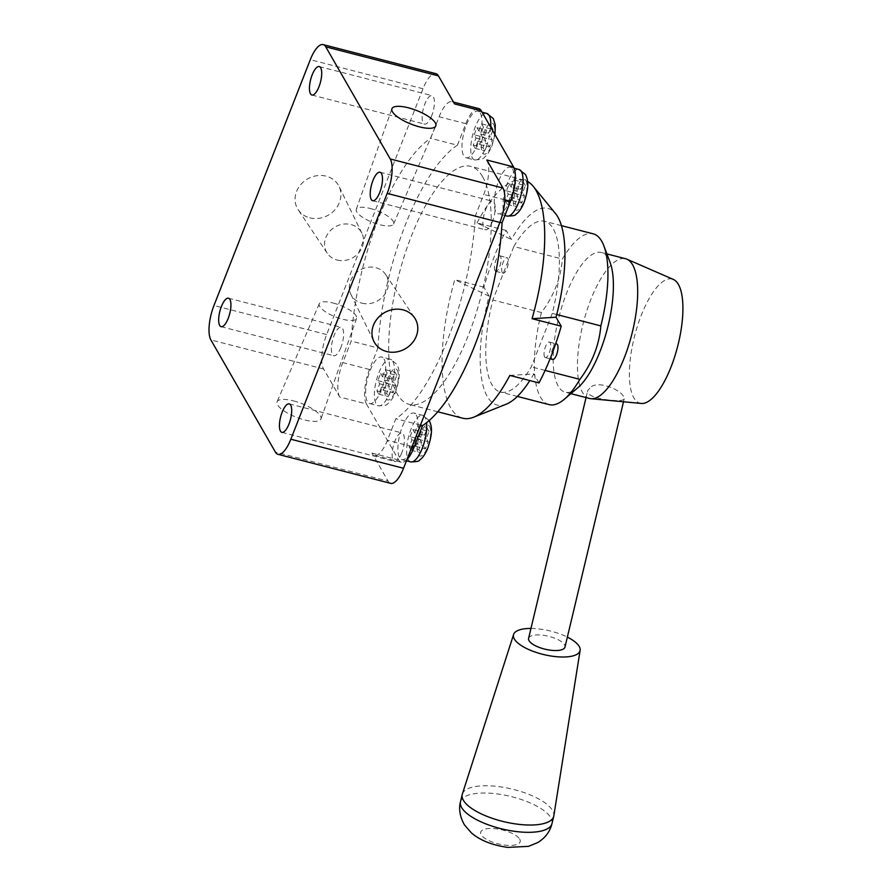 <?xml version="1.0" encoding="UTF-8"?>
<svg xmlns="http://www.w3.org/2000/svg" width="892" height="892" viewBox="0 0 892 892"><rect width="100%" height="100%" fill="white"/><g stroke="black" fill="none" stroke-linecap="round" stroke-linejoin="round"><path stroke-width="0.67" stroke-dasharray="4.46 3.34" d="M577.76 387.786A72.152 24.898 104.5 0 1 565.272 392.212A72.152 24.898 104.5 0 1 559.173 316.125A72.152 24.898 104.5 0 1 601.297 252.481A72.152 24.898 104.5 0 1 608.299 258.524A72.152 24.898 104.5 0 1 610.083 262.382M549.126 404.611A88.185 30.428 104.5 0 1 541.433 312.535C553.787 296.066 560.767 278.237 562.395 259.048A88.185 30.428 104.5 0 1 593.158 233.815M509.834 375.421L533.806 373.926A101.554 35.044 104.5 0 1 529.826 380.572M538.98 382.936L533.806 373.926M513.825 246.526A88.185 30.428 104.5 0 1 544.577 221.294A88.185 30.428 104.5 0 1 552.271 313.371L531.309 366.857A88.185 30.428 104.5 0 1 500.546 392.09A88.185 30.428 104.5 0 1 492.863 300.002L513.825 246.526L562.395 259.048M506.299 404.165A101.554 35.044 104.5 0 1 489.095 296.177L483.91 287.168A122.929 42.426 104.5 0 1 506.143 230.448L511.328 239.446A101.554 35.044 104.5 0 1 555.46 213.5M494.982 270.655A8.017 2.765 -75.5 0 0 495.762 271.324A8.017 2.765 -75.5 0 0 500.445 264.255A8.017 2.765 -75.5 0 0 499.765 255.792A8.017 2.765 -75.5 0 0 495.461 261.568A8.017 2.765 -75.5 0 0 494.982 270.655M544.588 356.912A8.017 2.765 -75.5 0 0 545.369 357.58A8.017 2.765 -75.5 0 0 550.041 350.511A8.017 2.765 -75.5 0 0 549.372 342.06A8.017 2.765 -75.5 0 0 545.068 347.824A8.017 2.765 -75.5 0 0 544.588 356.912M506.143 230.448L476.997 222.933L511.328 239.446M482.594 176.672A122.929 42.426 104.5 0 1 475.291 315.935A122.929 42.426 104.5 0 1 409.294 404.433A122.929 42.426 104.5 0 1 398.902 274.814A122.929 42.426 104.5 0 1 470.675 166.358A122.929 42.426 104.5 0 1 482.594 176.672M476.997 222.933A122.929 42.426 104.5 0 1 524.106 180.139A122.929 42.426 104.5 0 1 527.573 181.511M483.91 287.168L454.764 279.653A122.929 42.426 104.5 0 0 462.725 418.214M641.337 403.452A64.135 22.133 104.5 0 1 634.714 335.604A64.135 22.133 104.5 0 1 673.315 279.419M589.556 398.479A72.152 24.898 104.5 0 1 583.457 322.391A72.152 24.898 104.5 0 1 625.582 258.736M591.407 386.626C600.204 380.728 621.01 390.261 623.698 396.773L624.21 398.847C624.4 403.072 584.516 399.148 587.739 390.484L591.407 386.626M541.433 312.535L492.863 300.002M545.112 370.414L531.309 366.857M489.095 296.177L454.764 279.653M552.65 359.465A8.017 2.765 104.5 0 1 551.869 358.785A8.017 2.765 104.5 0 1 552.349 349.709A8.017 2.765 104.5 0 1 556.653 343.933M502.274 272.528A8.017 2.765 104.5 0 1 502.742 263.452A8.017 2.765 104.5 0 1 507.046 257.676A8.017 2.765 104.5 0 1 506.912 268.67A8.017 2.765 104.5 0 1 503.043 273.197A8.017 2.765 104.5 0 1 502.274 272.528M556.731 314.53L552.271 313.371M401.668 453.091A14.696 5.073 104.5 0 1 394.587 461.398A14.696 5.073 104.5 0 1 393.35 445.9A14.696 5.073 104.5 0 1 401.935 432.932A14.696 5.073 104.5 0 1 401.668 453.091M492.451 221.461A14.696 5.073 104.5 0 1 485.371 229.757A14.696 5.073 104.5 0 1 484.133 214.258A14.696 5.073 104.5 0 1 492.707 201.291A14.696 5.073 104.5 0 1 492.451 221.461M486.82 160.002A26.727 9.221 104.5 0 1 483.754 194.423L475.325 215.942A149.655 51.647 104.5 0 1 395.858 418.716L387.418 440.235A26.727 9.221 104.5 0 1 374.551 455.333A26.727 9.221 104.5 0 1 371.953 453.091L388.076 481.123L275.383 452.077M390.674 483.364A26.727 9.221 104.5 0 1 388.076 481.123M406.953 459.57A26.727 9.221 104.5 0 1 401.266 462.223A26.727 9.221 104.5 0 1 398.679 459.982L366.434 403.909L339.718 397.029L323.595 368.987A26.727 9.221 104.5 0 1 326.65 334.567L422.986 88.754A26.727 9.221 104.5 0 1 435.865 73.657M431.683 115.793A14.696 5.073 104.5 0 1 424.603 124.088A14.696 5.073 104.5 0 1 423.365 108.59A14.696 5.073 104.5 0 1 431.94 95.622A14.696 5.073 104.5 0 1 431.683 115.793M340.9 347.423A14.696 5.073 104.5 0 1 333.831 355.73A14.696 5.073 104.5 0 1 332.582 340.231A14.696 5.073 104.5 0 1 341.168 327.264A14.696 5.073 104.5 0 1 340.9 347.423M339.718 397.029A26.727 9.221 104.5 0 1 342.773 362.609L351.214 341.09A149.655 51.647 104.5 0 1 430.68 138.305L439.109 116.785A26.727 9.221 104.5 0 1 451.988 101.688A26.727 9.221 104.5 0 1 454.574 103.929M293.535 400.898A23.56 7.359 -158.6 0 1 320.964 418.928A23.56 7.359 -158.6 0 1 296.322 417.255A23.56 7.359 -158.6 0 1 277.1 401.735A23.56 7.359 -158.6 0 1 293.535 400.898M366.434 403.909A26.727 9.221 104.5 0 1 369.489 369.489L377.929 347.969L351.214 341.09M377.929 347.969A149.655 51.647 104.5 0 1 457.395 145.195L430.68 138.305M457.395 145.195L465.825 123.676A26.727 9.221 104.5 0 1 478.703 108.579M499.944 222.286L475.325 215.942M420.478 425.071L395.858 418.716M384.028 359.008A24.051 8.296 104.5 0 1 382.601 386.247A24.051 8.296 104.5 0 1 369.689 403.563A24.051 8.296 104.5 0 1 367.66 378.208A24.051 8.296 104.5 0 1 381.698 356.99A24.051 8.296 104.5 0 1 384.028 359.008M480.364 113.184A24.051 8.296 104.5 0 1 478.937 140.434A24.051 8.296 104.5 0 1 466.025 157.75A24.051 8.296 104.5 0 1 463.996 132.384A24.051 8.296 104.5 0 1 478.034 111.166A24.051 8.296 104.5 0 1 480.364 113.184M416.274 415.07A24.051 8.296 104.5 0 1 414.847 442.32A24.051 8.296 104.5 0 1 401.935 459.636A24.051 8.296 104.5 0 1 399.906 434.27A24.051 8.296 104.5 0 1 413.944 413.052A24.051 8.296 104.5 0 1 416.274 415.07M512.61 169.246A24.051 8.296 104.5 0 1 511.183 196.496A24.051 8.296 104.5 0 1 498.271 213.812A24.051 8.296 104.5 0 1 496.242 188.457A24.051 8.296 104.5 0 1 510.28 167.239A24.051 8.296 104.5 0 1 512.61 169.246M525.399 185.636L523.537 182.403L520.761 189.494L518.899 186.261L516.122 193.352L517.984 196.586L515.208 203.677L517.07 206.911L519.846 199.819L521.708 203.053L524.485 195.961L522.623 192.728L525.399 185.636L515.688 183.139L512.911 190.219L522.623 192.728M429.063 431.46L427.201 428.227L424.425 435.318L422.563 432.085L419.786 439.176L421.648 442.41L418.872 449.501L420.734 452.735L423.51 445.643L425.373 448.877L428.149 441.785L426.287 438.552L429.063 431.46L419.352 428.952L416.575 436.043L426.287 438.552M493.165 129.574L491.302 126.329L488.515 133.421L486.664 130.187L483.877 137.279L485.739 140.512L482.962 147.604L484.824 150.837L487.601 143.746L489.463 146.99L492.239 139.899L490.377 136.666L493.165 129.574L483.442 127.065L480.665 134.157L490.377 136.666M396.828 375.387L394.966 372.154L392.179 379.245L390.328 376.011L387.541 383.103L389.403 386.336L386.626 393.428L388.488 396.661L391.265 389.57L393.127 392.803L395.903 385.712L394.041 382.478L396.828 375.387L387.106 372.889L384.329 379.981L394.041 382.478M512.911 190.219L514.773 193.464L511.986 200.555L510.135 197.31L507.347 204.402L505.485 201.168L508.273 194.077L506.411 190.843L509.187 183.752L518.899 186.261M506.411 190.843L516.122 193.352M509.187 183.752L511.049 186.985L520.761 189.494M511.049 186.985L513.825 179.894L523.537 182.403M513.825 179.894L515.688 183.139M514.773 193.464L524.485 195.961M511.986 200.555L521.708 203.053M510.135 197.31L519.846 199.819M507.347 204.402L517.07 206.911M505.485 201.168L515.208 203.677M508.273 194.077L517.984 196.586M416.575 436.043L418.437 439.277L415.65 446.368L413.799 443.134L411.011 450.226L409.149 446.992L411.937 439.901L410.075 436.667L419.786 439.176M411.937 439.901L421.648 442.41M410.075 436.667L412.851 429.576L422.563 432.085M412.851 429.576L414.713 432.81L424.425 435.318M414.713 432.81L417.489 425.718L427.201 428.227M417.489 425.718L419.352 428.952M418.437 439.277L428.149 441.785M415.65 446.368L425.373 448.877M413.799 443.134L423.51 445.643M411.011 450.226L420.734 452.735M409.149 446.992L418.872 449.501M384.329 379.981L386.191 383.214L383.415 390.306L381.553 387.072L378.777 394.152L376.915 390.919L379.691 383.828L377.829 380.594L380.605 373.503L390.328 376.011M377.829 380.594L387.541 383.103M380.605 373.503L382.467 376.736L392.179 379.245M382.467 376.736L385.244 369.645L394.966 372.154M385.244 369.645L387.106 372.889M386.191 383.214L395.903 385.712M383.415 390.306L393.127 392.803M381.553 387.072L391.265 389.57M378.777 394.152L388.488 396.661M376.915 390.919L386.626 393.428M379.691 383.828L389.403 386.336M480.665 134.157L482.527 137.39L479.751 144.482L477.889 141.248L475.113 148.34L473.251 145.106L476.027 138.015L474.165 134.781L483.877 137.279M476.027 138.015L485.739 140.512M474.165 134.781L476.941 127.69L486.664 130.187M476.941 127.69L478.803 130.923L488.515 133.421M478.803 130.923L481.58 123.832L491.302 126.329M481.58 123.832L483.442 127.065M482.527 137.39L492.239 139.899M479.751 144.482L489.463 146.99M477.889 141.248L487.601 143.746M475.113 148.34L484.824 150.837M473.251 145.106L482.962 147.604M309.825 217.849A23.56 20.851 150.1 0 0 334.567 210.166A23.56 20.851 150.1 0 0 338.993 186.361A23.56 20.851 150.1 0 0 307.595 178.935A23.56 20.851 150.1 0 0 298.218 209.81A23.56 20.851 150.1 0 0 309.825 217.849M528.588 638.382A18.71 6.679 -166.6 0 1 545.38 635.606A18.71 6.679 -166.6 0 1 564.524 644.76A18.71 6.679 -166.6 0 1 564.982 647.068M530.963 628.436A34.208 12.22 -166.6 0 1 567.357 637.111M462.357 794.025A47.031 16.803 -166.6 0 1 505.05 787.603A47.031 16.803 -166.6 0 1 552.583 810.516A47.031 16.803 -166.6 0 1 553.821 815.857M370.303 208.494A20.059 6.266 -158.6 0 1 393.606 223.959A20.059 6.266 -158.6 0 1 372.678 222.42A20.059 6.266 -158.6 0 1 356.265 209.33A20.059 6.266 -158.6 0 1 370.303 208.494M333.251 303.046A20.059 6.266 -158.6 0 1 356.599 318.388A20.059 6.266 -158.6 0 1 335.626 316.961A20.059 6.266 -158.6 0 1 319.258 303.759A20.059 6.266 -158.6 0 1 333.251 303.046M337.076 260.029A20.059 17.751 150.1 0 0 358.149 253.495A20.059 17.751 150.1 0 0 361.907 233.225A20.059 17.751 150.1 0 0 335.18 226.903A20.059 17.751 150.1 0 0 327.208 253.183A20.059 17.751 150.1 0 0 337.076 260.029M361.884 303.157A20.059 17.751 150.1 0 0 383.727 295.743A20.059 17.751 150.1 0 0 385.667 274.535A20.059 17.751 150.1 0 0 359.989 270.042A20.059 17.751 150.1 0 0 350.957 294.494A20.059 17.751 150.1 0 0 361.884 303.157M326.65 334.567L213.957 305.521M323.595 368.987L210.891 339.93M398.679 459.982L371.953 453.091M369.489 369.489L342.773 362.609M465.825 123.676L439.109 116.785M504.794 199.841L483.754 194.423M412.048 446.591L387.418 440.235M507.013 216.065A24.051 8.296 104.5 0 1 504.983 190.71A24.051 8.296 104.5 0 1 519.021 169.491M525.867 180.474A16.034 5.53 104.5 0 1 520.75 207.345A16.034 5.53 104.5 0 1 514.305 196.151A16.034 5.53 104.5 0 1 525.867 180.474M410.677 461.889A24.051 8.296 104.5 0 1 408.647 436.522A24.051 8.296 104.5 0 1 422.685 415.304A24.051 8.296 104.5 0 1 425.016 417.322A24.051 8.296 104.5 0 1 426.532 422.763M429.531 426.298A16.034 5.53 104.5 0 1 424.414 453.169A16.034 5.53 104.5 0 1 417.969 441.964A16.034 5.53 104.5 0 1 429.531 426.298M490.712 127.199A24.051 8.296 104.5 0 1 474.767 160.002A24.051 8.296 104.5 0 1 472.738 134.636A24.051 8.296 104.5 0 1 486.776 113.418M493.622 124.412A16.034 5.53 104.5 0 1 488.504 151.283A16.034 5.53 104.5 0 1 482.059 140.077A16.034 5.53 104.5 0 1 493.622 124.412M392.77 361.26A24.051 8.296 104.5 0 1 391.343 388.499A24.051 8.296 104.5 0 1 378.431 405.815A24.051 8.296 104.5 0 1 376.402 380.46A24.051 8.296 104.5 0 1 390.44 359.242A24.051 8.296 104.5 0 1 392.77 361.26M397.286 370.225A16.034 5.53 104.5 0 1 392.168 397.107A16.034 5.53 104.5 0 1 385.723 385.901A16.034 5.53 104.5 0 1 397.286 370.225M422.986 88.754L310.293 59.697M460.495 801.752A47.031 16.803 -166.6 0 1 502.687 794.772A47.031 16.803 -166.6 0 1 550.843 817.797A47.031 16.803 -166.6 0 1 551.992 823.584M519.702 839.16A20.315 7.259 -166.6 0 1 494.904 842.94A20.315 7.259 -166.6 0 1 486.731 828.746A20.315 7.259 -166.6 0 1 519.702 839.16M524.106 180.139L470.675 166.358M437.816 411.792L409.294 404.433M517.371 396.427L500.546 392.09M606.906 253.919L601.297 252.481M570.88 393.662L565.272 392.212M545.369 357.58L550.085 358.807M549.372 342.06L555.716 343.699M495.762 271.324L503.043 273.197M499.765 255.792L507.046 257.676M561.403 225.631L544.577 221.294M451.988 101.688L453.515 102.089M374.551 455.333L401.266 462.223M514.171 168.242L510.28 167.239M504.905 215.53L498.271 213.812M429.242 420.511L422.685 415.304L413.944 413.052M406.473 460.807L401.935 459.636M482.093 112.214L478.034 111.166M495.004 134.659L491.615 146.957L487.69 154.126L483.642 158.207L481.825 159.267L474.767 160.002L466.025 157.75M369.689 403.563L378.431 405.815C384.196 405.771 387.15 405.169 387.306 404.031C390.194 402.147 392.848 398.401 395.279 392.781C400.909 376.368 399.638 370.08 396.951 364.349L390.44 359.242L381.698 356.99M623.508 401.768L624.21 398.847M586.055 397.576L587.739 390.484M372.678 200.7L485.371 229.757M380.014 172.234L492.707 201.291M281.894 432.341L394.587 461.398M289.231 403.875L401.935 432.932M221.127 326.673L333.831 355.73M228.464 298.207L341.168 327.264M311.91 95.031L424.603 124.088M319.247 66.566L431.94 95.622M393.606 223.959L435.775 125.984M356.265 209.33L391.9 108.791M319.258 303.759L277.1 401.735M356.599 318.388L320.964 418.928M361.907 233.225L338.993 186.361M327.208 253.183L298.218 209.81M350.957 294.494L373.871 341.357M385.667 274.535L414.646 317.909"/><path stroke-width="1.34" d="M561.403 225.631L593.158 233.815A88.185 30.428 104.5 0 1 603.895 245.936L610.083 262.382A72.152 24.898 104.5 0 1 590.437 371.574A72.152 24.898 104.5 0 1 577.76 387.786L564.38 399.203A88.185 30.428 104.5 0 1 549.126 404.611L517.371 396.427M603.895 245.936A88.185 30.428 104.5 0 1 600.84 325.903C599.212 345.092 592.232 362.921 579.878 379.379A88.185 30.428 104.5 0 1 564.38 399.203M527.573 181.511A122.929 42.426 104.5 0 1 533.238 186.361L555.46 213.5A101.554 35.044 104.5 0 1 556.039 317.206L561.213 326.204A122.929 42.426 104.5 0 1 538.98 382.936L509.834 375.421A122.929 42.426 104.5 0 1 473.73 417.177A122.929 42.426 104.5 0 1 462.725 418.214L437.816 411.792M529.826 380.572A101.554 35.044 104.5 0 1 506.299 404.165L473.73 417.177M533.238 186.361A122.929 42.426 104.5 0 1 536.025 190.453A122.929 42.426 104.5 0 1 532.067 318.689L561.213 326.204M606.906 253.919L625.582 258.736A72.152 24.898 104.5 0 1 626.886 259.182L673.315 279.419A64.135 22.133 104.5 0 1 678.377 284.403A64.135 22.133 104.5 0 1 675.099 355.395A64.135 22.133 104.5 0 1 641.337 403.452L590.917 398.713A72.152 24.898 104.5 0 1 589.556 398.479L570.88 393.662M626.886 259.182A72.152 24.898 104.5 0 1 632.584 264.79A72.152 24.898 104.5 0 1 628.893 344.647A72.152 24.898 104.5 0 1 590.917 398.713M579.878 379.379L545.112 370.414M556.039 317.206L532.067 318.689M555.716 343.699L556.653 343.933A8.017 2.765 104.5 0 1 556.508 354.938A8.017 2.765 104.5 0 1 552.65 359.465L550.085 358.807M600.84 325.903L556.731 314.53M453.515 102.089L478.703 108.579A26.727 9.221 104.5 0 1 481.29 110.82L513.536 166.893L486.82 160.002L502.943 188.034A26.727 9.221 104.5 0 1 499.877 222.454L403.541 468.278A26.727 9.221 104.5 0 1 390.674 483.364L277.969 454.318A26.727 9.221 104.5 0 1 275.383 452.077L210.891 339.93A26.727 9.221 104.5 0 1 213.957 305.521L310.293 59.697A26.727 9.221 104.5 0 1 323.172 44.6A26.727 9.221 104.5 0 1 325.758 46.841L390.25 158.977A26.727 9.221 104.5 0 1 387.184 193.397L290.848 439.221A26.727 9.221 104.5 0 1 277.969 454.318M323.172 44.6L435.865 73.657A26.727 9.221 104.5 0 1 438.451 75.898L454.574 103.929L481.29 110.82M318.99 86.736A14.696 5.073 104.5 0 1 311.91 95.031A14.696 5.073 104.5 0 1 310.661 79.533A14.696 5.073 104.5 0 1 319.247 66.566A14.696 5.073 104.5 0 1 318.99 86.736M228.207 318.377A14.696 5.073 104.5 0 1 221.127 326.673A14.696 5.073 104.5 0 1 219.889 311.174A14.696 5.073 104.5 0 1 228.464 298.207A14.696 5.073 104.5 0 1 228.207 318.377M288.975 424.046A14.696 5.073 104.5 0 1 281.894 432.341A14.696 5.073 104.5 0 1 280.657 416.843A14.696 5.073 104.5 0 1 289.231 403.875A14.696 5.073 104.5 0 1 288.975 424.046M379.758 192.404A14.696 5.073 104.5 0 1 372.678 200.7A14.696 5.073 104.5 0 1 371.429 185.201A14.696 5.073 104.5 0 1 380.014 172.234A14.696 5.073 104.5 0 1 379.758 192.404M513.536 166.893A26.727 9.221 104.5 0 1 510.469 201.302L502.04 222.833L499.944 222.286M502.04 222.833A149.655 51.647 104.5 0 1 422.574 425.607L420.478 425.071M422.574 425.607L414.133 447.126A26.727 9.221 104.5 0 1 406.953 459.57M408.402 107.809A23.56 7.359 -158.6 0 1 435.775 125.984A23.56 7.359 -158.6 0 1 411.179 124.166A23.56 7.359 -158.6 0 1 391.9 108.791A23.56 7.359 -158.6 0 1 408.402 107.809M386.715 351.548A23.56 20.851 150.1 0 0 412.372 342.829A23.56 20.851 150.1 0 0 414.646 317.909A23.56 20.851 150.1 0 0 384.485 312.635A23.56 20.851 150.1 0 0 373.871 341.357A23.56 20.851 150.1 0 0 386.715 351.548M623.508 401.768L564.982 647.068A18.71 6.679 -166.6 0 1 545.235 649.231A18.71 6.679 -166.6 0 1 528.588 638.382L586.055 397.576M567.357 637.111A34.208 12.22 -166.6 0 1 579.22 646.455A34.208 12.22 -166.6 0 1 580.123 650.335A34.208 12.22 -166.6 0 1 543.953 654.616A34.208 12.22 -166.6 0 1 513.602 634.468A34.208 12.22 -166.6 0 1 530.963 628.436M580.123 650.335L553.821 815.857A47.031 16.803 -166.6 0 1 553.731 816.303A47.031 16.803 -166.6 0 1 504.08 821.733A47.031 16.803 -166.6 0 1 462.223 794.471A47.031 16.803 -166.6 0 1 462.357 794.025L513.602 634.468M510.469 201.302L504.794 199.841M414.133 447.126L412.048 446.591M514.171 168.242L519.021 169.491A24.051 8.296 104.5 0 1 521.352 171.509A24.051 8.296 104.5 0 1 519.924 198.749A24.051 8.296 104.5 0 1 507.013 216.065L504.905 215.53M426.532 422.763A24.051 8.296 104.5 0 1 422.016 448.932A24.051 8.296 104.5 0 1 410.677 461.889L406.473 460.807M482.093 112.214L486.776 113.418A24.051 8.296 104.5 0 1 489.106 115.436A24.051 8.296 104.5 0 1 490.712 127.199M438.451 75.898L325.758 46.841M502.943 188.034L390.25 158.977M499.877 222.454L387.184 193.397M403.541 468.278L290.848 439.221M553.731 816.303L551.992 823.584A47.031 16.803 -166.6 0 1 502.341 829.025A47.031 16.803 -166.6 0 1 460.495 801.752L462.223 794.471M507.013 216.065C512.777 216.02 515.732 215.418 515.888 214.281C518.776 212.396 521.43 208.65 523.86 203.03C529.491 186.618 528.22 180.329 525.522 174.598L519.021 169.491M410.677 461.889C416.441 461.833 419.396 461.242 419.552 460.094C422.44 458.209 425.094 454.463 427.524 448.854C433.155 432.442 431.884 426.142 429.186 420.422M495.004 134.659L495.261 124.869L493.287 118.536L486.776 113.418M551.992 823.584C550.007 831.6 545.28 837.911 537.809 842.527L528.555 846.352L507.76 847.4C492.105 845.17 479.963 840.32 471.333 832.838L464.531 824.966C458.098 813.894 459.547 805.086 460.495 801.752"/></g></svg>
